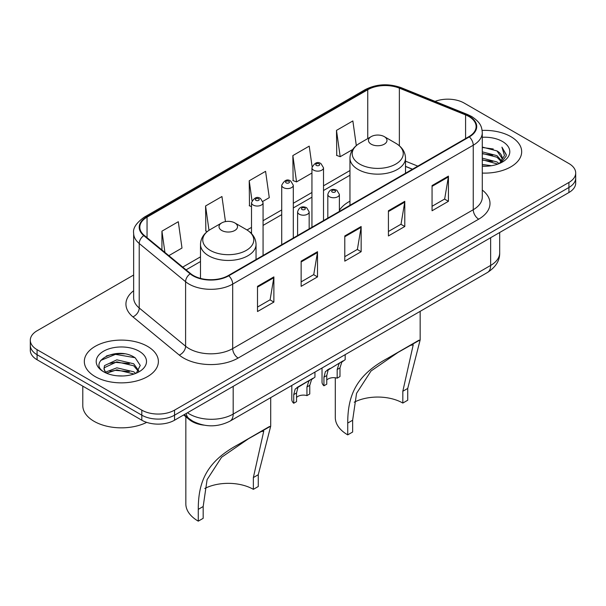 <?xml version="1.0" encoding="UTF-8"?>
<svg xmlns="http://www.w3.org/2000/svg" width="606" height="606" viewBox="0 0 606 606"><rect width="100%" height="100%" fill="white"/><g stroke="black" fill="none" stroke-linecap="round" stroke-linejoin="round"><path stroke-width="0.91" d="M349.957 201.184A40.882 23.604 0 0 0 339.39 210.312M412.413 169.256L405.505 166.461M203.775 425.124A23.142 13.362 180 0 1 189.413 419.693L183.663 414.951M124.442 353.836A30.861 17.816 0 0 0 106.383 355.987M133.646 275.026L37.08 330.778A23.142 13.362 0 0 0 30.3 340.224L30.3 350.306A23.142 13.362 0 0 0 37.08 359.752L141.812 420.216A23.142 13.362 0 0 0 174.543 420.216L568.92 192.526A23.142 13.362 0 0 0 575.7 183.073L575.7 178.035A23.142 13.362 0 0 1 568.92 187.481A23.142 13.362 0 0 0 575.7 178.035L575.7 172.998A23.142 13.362 0 0 0 568.92 163.552L464.188 103.081A23.142 13.362 0 0 0 435.078 101.384M30.3 340.224A23.142 13.362 0 0 0 37.08 349.677L141.812 410.141A23.142 13.362 0 0 0 174.543 410.141L174.543 415.178L568.92 187.481L174.543 415.178A23.142 13.362 0 0 1 141.812 415.178A23.142 13.362 0 0 0 174.543 415.178L174.543 420.216M37.08 349.677L37.08 354.715L141.812 415.178L37.08 354.715A23.142 13.362 0 0 1 30.3 345.268A23.142 13.362 0 0 0 37.08 354.715L37.08 359.752M510.828 136.623A37.027 21.377 0 0 0 482.126 130.411A37.027 21.377 0 0 1 510.828 136.623A37.027 21.377 0 0 1 521.675 151.742A37.027 21.377 0 0 0 510.828 136.623M147.538 346.367A37.027 21.377 0 0 0 107.186 341.731A37.027 21.377 0 0 0 84.325 361.487A37.027 21.377 0 0 0 95.172 376.599A37.027 21.377 0 0 0 135.524 381.235A37.027 21.377 0 0 0 158.386 361.487A37.027 21.377 0 0 0 147.538 346.367A37.027 21.377 0 0 0 107.186 341.731A37.027 21.377 0 0 0 84.325 361.487A37.027 21.377 0 0 0 95.172 376.599A37.027 21.377 0 0 0 135.524 381.235A37.027 21.377 0 0 0 158.386 361.487A37.027 21.377 0 0 0 147.538 346.367M468.877 116.496A24.687 14.249 180 0 1 476.111 126.578A24.687 14.249 180 0 1 468.877 136.653L228.326 275.541A24.687 14.249 180 0 1 190.648 273.632L144.281 235.401A24.687 14.249 180 0 1 139.812 227.227A24.687 14.249 180 0 1 147.046 217.153L367.751 89.726A24.687 14.249 180 0 1 399.362 88.135L465.582 114.905A24.687 14.249 180 0 1 468.877 116.496M469.317 116.246A25.3 14.612 0 0 0 465.938 114.61L399.718 87.84A25.3 14.612 0 0 0 367.312 89.476L146.607 216.903A25.3 14.612 0 0 0 143.774 235.605L190.14 273.836A25.3 14.612 0 0 0 228.757 275.791L469.317 136.903A25.3 14.612 0 0 0 469.317 116.246M257.505 286.343L257.505 311.537L273.874 302.091L273.874 276.897L257.505 286.343M257.505 307.068L270.109 299.788L273.806 277.73A6.174 3.56 -120 0 0 273.874 276.897M270.003 299.856L273.874 302.091M301.144 261.148L301.144 286.343L317.506 276.897L317.506 251.702L301.144 261.148M301.144 281.873L313.749 274.594L317.446 252.535A6.174 3.56 -120 0 0 317.506 251.702M313.635 274.662L317.506 276.897M432.063 185.565L432.063 210.759L448.425 201.313L448.425 176.119L432.063 185.565M432.063 206.29L444.668 199.01L448.357 176.952A6.174 3.56 -120 0 0 448.425 176.119M444.554 199.079L448.425 201.313M388.423 210.759L388.423 235.954L404.785 226.508L404.785 201.313L388.423 210.759M388.423 231.484L401.028 224.205L404.717 202.146A6.174 3.56 -120 0 0 404.785 201.313M400.914 224.273L404.785 226.508M344.784 235.954L344.784 261.148L361.146 251.702L361.146 226.508L344.784 235.954M344.784 256.679L357.388 249.399L361.085 227.341A6.174 3.56 -120 0 0 361.146 226.508M357.275 249.467L361.146 251.702M482.285 173.074A37.027 21.377 0 0 0 521.675 151.742A37.027 21.377 0 0 1 482.285 173.074M174.543 410.141L568.92 182.444A23.142 13.362 0 0 0 575.7 172.998M168.832 255.649L181.997 248.043L178.3 221.72L161.938 231.166L161.938 249.967M312.098 166.635L309.219 146.137L292.857 155.583L293.115 180.626M356.32 145.599L352.859 120.942L336.489 130.388L336.754 155.431M225.462 221.599L221.94 196.526L205.578 205.972L205.843 231.015M262.868 201.351L269.276 197.654L265.579 171.331L249.217 180.777L249.483 205.82M251.505 206.578L249.217 205.722M249.217 180.777L252.005 200.631M292.857 155.583L296.546 181.906L311.938 173.021M296.546 181.906L292.857 180.527M336.489 130.388L340.186 156.712L352.753 149.462M340.186 156.712L336.489 155.333M207.275 231.545L205.578 230.916M205.578 205.972L208.994 230.31M161.938 231.166L164.923 252.422M482.285 164.453L491.474 165.718M482.285 166.029L486.413 166.226M482.285 158.158L496.973 161.946L499.109 163.62M482.285 159.726L497.821 164.112M482.285 151.856L496.973 155.644L501.48 160.666M482.285 153.432L496.973 157.219L501.079 161.408M499.2 163.582A17.438 10.067 0 0 0 502.086 158.037A17.438 10.067 0 0 0 496.973 150.917L502.071 158.416M482.285 166.195A25.157 14.521 0 0 0 502.435 162.007A25.157 14.521 0 0 0 502.435 141.471A25.157 14.521 0 0 0 482.285 137.282M496.973 150.917L482.285 147.061M500.904 162.817L506.093 156.189L506.26 154.628L501.935 147.144L504.457 155.515L499.48 163.469M501.935 147.144L506.252 154.931M482.285 147.485L493.269 148.985M482.285 153.78L492.746 155.128M482.285 160.082L492.746 161.423M402.823 403.058L402.823 391.264L413.216 344.844L410.057 345.428L399.074 351.692L371.031 370.993L356.555 393.339L352.639 420.238L347.73 423.071C347.715 395.067 356.419 375.137 387.59 358.313L420.163 339.89L407.732 388.431L407.732 400.225L402.823 403.058A35.489 20.49 0 0 0 354.237 402.187M352.639 420.238L352.639 432.033L347.73 434.866A42.428 24.498 0 0 1 335.3 417.542L335.3 377.773M371.183 144.183A9.257 5.348 0 0 0 384.28 144.183A9.257 5.348 0 0 0 384.28 136.623L395.771 143.258A25.513 14.726 0 0 1 395.771 164.09A25.513 14.726 0 0 1 359.691 164.09A25.513 14.726 0 0 1 359.691 143.258C353.412 146.993 350.162 151.947 349.957 158.128A27.77 16.036 0 0 0 358.093 169.468A27.77 16.036 0 0 0 388.355 172.937A27.77 16.036 0 0 0 405.505 158.128C405.3 151.947 402.051 146.993 395.771 143.258L384.28 136.623A9.257 5.348 0 0 0 371.183 136.623A9.257 5.348 0 0 0 371.183 144.183M347.73 423.071L347.73 434.866M418.996 340.178L387.59 358.313L418.996 340.178M253.361 489.345L253.361 477.551L263.754 431.131L260.595 431.714L249.611 437.979L221.569 457.28L207.093 479.634L203.177 506.525L198.268 509.358C198.253 481.361 206.957 461.424 238.128 444.607L270.7 426.185L258.27 474.718L258.27 486.512L253.361 489.345A35.489 20.49 0 0 0 204.775 488.481M203.177 506.525L203.177 518.319L198.268 521.152A42.428 24.498 0 0 1 185.837 503.836L185.837 416.746M221.72 230.469A9.257 5.348 0 0 0 234.817 230.469A9.257 5.348 0 0 0 234.817 222.917L246.309 229.553A25.513 14.726 0 0 1 246.309 250.376A25.513 14.726 0 0 1 210.229 250.376A25.513 14.726 0 0 1 210.229 229.553C203.949 233.28 200.7 238.234 200.495 244.415A27.77 16.036 0 0 0 208.631 255.755A27.77 16.036 0 0 0 238.9 259.232A27.77 16.036 0 0 0 256.043 244.415C255.838 238.234 252.588 233.28 246.309 229.553L234.817 222.917A9.257 5.348 0 0 0 221.72 222.917A9.257 5.348 0 0 0 221.72 230.469M198.268 509.358L198.268 521.152M269.534 426.472L238.128 444.607L269.534 426.472M82.787 386.143L82.787 405.573A38.572 22.27 0 0 0 94.081 421.322A38.572 22.27 0 0 0 146.682 422.367M117.14 375.803L123.018 375.978M105.611 372.107L116.844 367.827L133.684 371.766L135.729 373.402M106.641 373.19L116.844 369.827L134.055 374.016M105.785 372.887L103.982 368.668A17.438 10.067 0 0 0 106.8 373.326M103.982 368.668L104.512 365.615L116.844 359.828L133.684 363.767L138.698 370.683M104.027 368.91L104.512 367.615L116.844 361.827L133.684 365.766L138.304 371.205M136.32 373.152L140.259 365.418L135.274 357.911C117.632 345.223 86.264 361.941 104.376 372.19L104.467 372.243M139.138 351.215A25.157 14.521 0 0 0 103.565 351.215A25.157 14.521 0 0 0 103.565 371.751A25.157 14.521 0 0 0 139.138 371.751A25.157 14.521 0 0 0 139.138 351.215M100.702 360.434L115.466 354.366L134.933 357.676M109.928 363.373L115.466 362.365L129.366 363.562M109.928 371.372L115.466 370.364L129.366 371.561M326.763 380.053A7.711 4.454 180 0 1 337.171 378.167L337.171 369.524L339.057 363.691L340.39 362.449L328.149 369.986L326.763 375.531L326.763 384.174L323.945 385.795A11.575 6.681 180 0 1 322.028 382.113L322.028 368.001M323.945 385.795L323.945 377.159L325.422 371.561L341.314 361.911M345.17 354.639L345.17 359.684L341.784 362.115L339.981 367.903L339.981 376.538L337.171 378.167M327.126 370.107L329.937 368.486L327.126 370.107M296.539 397.498A7.711 4.454 180 0 1 306.947 395.612L306.947 386.969L308.84 381.136L310.166 379.894L299.712 385.931L297.925 387.431L296.539 392.983L296.539 401.619L293.728 403.248A11.575 6.681 180 0 1 291.812 399.559L291.812 385.446M293.728 403.248L293.728 394.604L295.198 389.007L311.098 379.364M314.953 372.084L314.953 377.137L311.567 379.561L309.764 385.348L309.764 393.991L306.947 395.612M296.91 387.552L299.712 385.931L296.91 387.552M189.413 418.897L189.413 419.693M187.466 412.754A30.861 17.816 0 0 0 189.542 414.08A30.861 17.816 0 0 0 233.181 414.08L490.648 265.428A30.861 17.816 0 0 0 499.685 252.831C499.912 260.489 495.829 267.041 487.451 272.495L229.985 421.14A15.43 8.908 60 0 0 233.181 414.08L233.181 386.363M490.648 237.719L490.648 265.428A15.43 8.908 60 0 1 487.451 272.495M186.216 413.474A15.43 10.317 129.5 0 0 188.905 418.496L184.216 414.633M568.92 192.526L568.92 182.444M141.812 420.216L141.812 410.141M482.285 190.057A38.572 22.27 180 0 1 478.702 219.167L238.143 358.048A7.711 4.454 60 0 1 232.689 348.601L473.248 209.721A30.861 17.816 0 0 0 482.285 197.124L482.285 132.623A30.861 17.816 180 0 1 473.248 145.22A7.711 4.454 -120 0 0 469.317 136.903M238.143 358.048A38.572 22.27 180 0 1 183.595 358.048A38.572 22.27 180 0 1 179.27 355.078L132.903 316.847A38.572 22.27 180 0 1 133.646 290.713M189.049 348.601A30.861 17.816 0 0 0 232.689 348.601L232.689 284.108A30.861 17.816 180 0 1 185.595 281.722L139.221 243.491A30.861 17.816 180 0 1 133.646 233.272L133.646 297.773A30.861 17.816 0 0 0 139.221 307.992L185.595 346.223A30.861 17.816 0 0 0 189.049 348.601M482.285 132.623C481.785 127.321 481.293 122.912 471.65 116.496L467.59 114.526A7.711 3.613 112 0 0 465.938 114.61M467.59 114.526L401.369 87.756C388.59 83.234 376.462 83.893 364.986 89.726A7.711 4.454 60 0 1 367.312 89.476M146.607 216.903A7.711 4.454 -120 0 0 144.281 217.145C136.274 222.902 132.729 228.28 133.646 233.272M143.774 235.605A7.711 5.159 129.5 0 0 139.221 243.491L139.221 307.992A7.711 5.159 -50.5 0 1 132.903 316.847M401.369 87.756A7.711 3.613 112 0 0 399.718 87.84M190.14 273.836A7.711 5.159 129.5 0 0 185.595 281.722L185.595 346.223A7.711 5.159 -50.5 0 1 179.27 355.078M228.757 275.791A7.711 4.454 60 0 1 232.689 284.108L473.248 145.22L473.248 209.721A7.711 4.454 60 0 0 478.702 219.167M147.046 217.153L147.046 237.681M465.582 114.905L465.582 138.554M399.362 88.135L399.362 145.781M417.814 166.135L405.505 161.158M367.751 89.726L367.751 138.607M349.957 170.544L323.513 185.815M311.938 192.496L293.296 203.26M281.722 209.941L263.072 220.705M251.505 227.386L247.021 229.977M200.495 256.838L182.724 267.102M344.784 236.749L361.085 227.341M388.423 211.555L404.717 202.146M432.063 186.36L448.357 176.952M301.144 261.943L317.446 252.535M257.505 287.138L273.806 277.73M407.732 388.431L402.823 391.264M258.27 474.718L253.361 477.551M329.512 196.776A5.787 3.341 180 0 1 327.816 194.412C329.293 189.663 332.323 188.292 336.891 190.284L339.39 194.412A5.787 3.341 180 0 1 335.815 197.495A5.787 3.341 180 0 1 329.512 196.776M334.966 190.473A1.932 1.114 0 0 0 332.24 190.473A1.932 1.114 0 0 0 332.24 192.049A1.932 1.114 0 0 0 334.966 192.049A1.932 1.114 0 0 0 334.966 190.473M340.39 362.449L343.193 360.828M337.171 369.524L339.981 367.903M323.945 377.159L326.763 375.531M299.288 214.221A5.787 3.341 180 0 1 297.599 211.858C299.076 207.116 302.099 205.737 306.674 207.729L309.166 211.858A5.787 3.341 180 0 1 305.598 214.948A5.787 3.341 180 0 1 299.288 214.221M304.742 207.926A1.932 1.114 0 0 0 302.015 207.926A1.932 1.114 0 0 0 302.015 209.494A1.932 1.114 0 0 0 304.742 209.494A1.932 1.114 0 0 0 304.742 207.926M310.166 379.894L312.976 378.273M306.947 386.969L309.764 385.348M293.728 394.604L296.539 392.983M323.513 220.584L323.513 167.801A5.787 3.341 180 0 1 319.945 170.884A5.787 3.341 180 0 1 313.635 170.165A5.787 3.341 180 0 1 311.938 167.801L311.938 227.265M316.362 165.438A1.932 1.114 0 0 0 319.089 165.438A1.932 1.114 0 0 0 319.089 163.862A1.932 1.114 0 0 0 316.362 163.862A1.932 1.114 0 0 0 316.362 165.438M293.296 238.029L293.296 185.247A5.787 3.341 180 0 1 289.721 188.337A5.787 3.341 180 0 1 283.419 187.61A5.787 3.341 180 0 1 281.722 185.247L281.722 244.71M286.146 182.883A1.932 1.114 0 0 0 288.873 182.883A1.932 1.114 0 0 0 288.873 181.308A1.932 1.114 0 0 0 286.146 181.308A1.932 1.114 0 0 0 286.146 182.883M263.072 255.474L263.072 202.692A5.787 3.341 180 0 1 259.504 205.782A5.787 3.341 180 0 1 253.194 205.055A5.787 3.341 180 0 1 251.505 202.692L251.505 233.598M255.921 200.336A1.932 1.114 0 0 0 258.656 200.336A1.932 1.114 0 0 0 258.656 198.76A1.932 1.114 0 0 0 255.921 198.76A1.932 1.114 0 0 0 255.921 200.336M229.985 421.14C217.569 427.382 205.154 427.382 192.738 421.14L188.905 418.496M499.685 252.831L499.685 232.499M364.986 89.726L144.281 217.145M349.957 175.24L323.513 190.511M311.938 197.192L293.296 207.956M281.722 214.638L263.072 225.402M251.505 232.083L250.543 232.643M200.495 261.534L186.072 269.859M412.527 169.188L405.505 166.347M405.505 173.248L405.505 158.128M420.163 339.89L420.163 311.34M349.957 205.313L349.957 158.128M371.183 136.623L359.691 143.258M256.043 259.535L256.043 244.415M270.7 426.185L270.7 397.634M200.495 278.396L200.495 244.415M221.72 222.917L210.229 229.553M327.816 218.099L327.816 194.412M339.39 211.418L339.39 194.412M297.599 235.545L297.599 211.858M309.166 228.863L309.166 211.858M323.513 167.801L321.021 163.673C317.665 161.249 314.635 162.628 311.938 167.801M293.296 185.247L290.804 181.118C287.441 178.694 284.419 180.073 281.722 185.247M263.072 202.692L260.58 198.571C257.224 196.147 254.202 197.518 251.505 202.692"/></g></svg>
